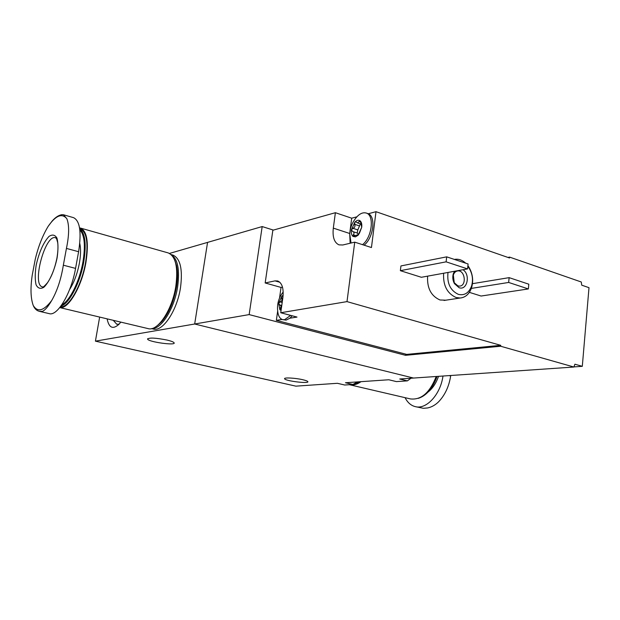 <?xml version="1.0" encoding="UTF-8"?>
<svg xmlns="http://www.w3.org/2000/svg" width="620" height="620" viewBox="0 0 620 620"><rect width="100%" height="100%" fill="white"/><g stroke="black" fill="none" stroke-linecap="round" stroke-linejoin="round"><path stroke-width="0.93" d="M273.397 230.097L262.183 226.563L249.155 314.596L95.418 341.147L295.895 386.151L337.373 383.3L344.759 385.012L352.865 384.478L345.449 382.742L388.794 379.758L396.397 381.602L407.371 380.874L399.729 379.006L413.563 378.053L194.68 324.004L207.56 242.397L194.68 324.004L413.563 378.053L573.918 367.024L574.895 364.204L582.304 366.327L573.957 366.901M352.865 384.478L357.492 381.912M107.121 318.858C108.934 327.903 112.886 329.708 118.978 324.283L120.807 322.121M169.485 253.433L262.183 226.563M95.418 341.147L99.65 317.084M407.371 380.874L410.99 378.231M167.005 340.047C171.19 341.054 173.561 341.976 174.119 342.806C176.212 345.797 148.536 341.984 147.583 339.14C148.986 337.489 155.457 337.792 167.005 340.047M302.8 379.727C305.8 380.432 307.481 381.067 307.846 381.633C309.496 383.958 285.254 380.99 284.619 378.797C283.456 377.332 295.236 377.929 302.8 379.727M113.266 320.323L116.792 324.276L119.149 324.097M63.341 265.197C61.101 279.108 57.21 290.896 51.669 300.568C43.679 310.969 37.533 312.596 33.232 305.451C30.659 298.298 30.318 288.254 32.201 275.327L35.201 259.493C38.184 246.814 42.501 235.771 48.143 226.37C55.738 215.465 61.969 212.908 66.836 218.705C69.347 225.099 69.215 235.003 66.433 248.419L63.341 265.197L75.562 268.39L78.6 251.704C81.615 232.19 79.941 220.844 73.579 217.667L73.377 217.612M57.094 257.966C54.421 270.708 49.12 282.356 43.803 287.316C40.432 289.23 37.843 288.362 36.045 284.712C34.929 279.62 34.968 273.102 36.177 265.143C39.13 252.115 43.408 242.536 48.995 236.422C52.367 234.205 55.025 234.779 56.978 238.142C58.249 243.11 58.288 249.713 57.094 257.966M33.232 305.451C34.565 308.651 36.557 310.597 39.192 311.279L42.393 311.387C44.997 310.295 48.089 306.683 51.669 300.568M66.836 218.705L63.465 214.776L62.047 214.675C58.869 215.094 55.622 217.163 52.297 220.867M52.289 220.86L48.143 226.37M39.184 311.287L49.189 313.627C57.373 316.58 71.323 293.159 75.562 268.39M79.763 243.42C80.925 248.488 80.809 255.037 79.406 263.066C77.384 273.552 74.106 282.394 69.587 289.594M79.833 229.942C84.537 234.864 85.568 245.528 82.941 261.935C79.577 281.31 69.742 301.041 61.853 304.769M79.701 228.904C85.196 233.143 86.544 244.179 83.746 262.004C80.143 282.945 69.115 303.932 60.931 306.063M80.174 228.858L80.368 228.912C86.777 232.066 88.513 243.257 85.583 262.493C81.631 285.758 68.603 308.217 60.373 306.807M79.546 227.904L80.608 228.113C87.141 231.322 88.916 242.746 85.932 262.384C81.825 286.603 68.123 309.775 59.76 307.574M168.028 252.867L168.252 252.929C175.731 256.347 178.258 267.46 175.817 286.254C172.29 309.884 157.542 331.855 148.064 328.6L59.752 307.582M174.553 259.764L176.22 264.903C177.498 270.956 177.475 278.163 176.158 286.541C173.391 301.746 168.307 313.673 160.906 322.33L157.139 325.748M174.917 260.609L176.553 265.647C177.808 271.576 177.785 278.628 176.499 286.82C173.794 301.692 168.818 313.363 161.572 321.834L157.875 325.19M171.368 254.789C177.824 259.106 179.901 269.816 177.607 286.921C174.336 308.675 161.231 329.483 151.9 328.538M172.74 255.029L172.965 255.091C180.343 258.455 182.853 269.32 180.498 287.688C177.072 310.767 162.603 332.212 153.249 329.019L151.575 328.615M282.193 302.475L280.062 301.894L278.667 303.389L279.883 309.744L281.062 310.411M281.341 308.45L280.248 308.156L280.116 309.876M282.666 296.042L281.805 296.259L278.667 303.389L279.659 304.924C281.185 305.567 281.379 306.644 280.248 308.156M283.138 295.182L281.805 296.259L281.658 298.267C282.309 300.134 281.774 301.343 280.062 301.894M357.453 235.321L357.306 234.918L352.997 236.414L355.43 236.887L358.174 235.135L361.716 227.276C362.049 224.153 361.491 221.983 360.034 220.767C358.492 219.759 356.763 220.216 354.865 222.123L351.37 229.912C351.029 232.996 351.571 235.158 352.997 236.414L353.299 234.794C354.423 233.345 354.253 232.267 352.78 231.57L351.37 229.912L352.888 228.284C354.779 227.641 355.376 226.315 354.663 224.316L354.865 222.123L355.988 221.875L357.655 222.952L359.902 220.697L360.786 222.727L361.716 227.276L359.422 233.275L357.817 235.445M282.061 319.447L276.349 320.354L406.689 354.392L500.751 345.332L346.999 301.615L280.736 312.744L282.875 297.678C283.851 288.478 282.115 282.906 277.683 280.969L274.986 280.883L265.166 282.96L272.854 230.245L335.389 212.699L333.312 228.121L349.711 233.492L349.874 232.252M346.999 301.615L354.733 242.149L371.45 247.543L375.999 211.684L509.532 257.982L509.617 257.106L581.281 281.999L581.731 285.169L589 287.68L582.304 366.327M333.312 228.121C332.374 237.088 334.273 242.676 339.001 244.869L342.813 244.985L354.733 242.149M280.736 312.744L297.003 317.076L289.92 318.2L292.198 315.797M335.389 212.699L351.711 218.201L356.872 216.822M364.079 245.163C373.356 238.181 376.185 216.543 368.264 213.761L375.999 211.684M573.918 367.024L500.658 346.239L500.751 345.332M427.622 276.14C426.94 288.06 431.055 296.004 439.975 299.979L445.834 300.188M400.365 270.676L421.368 277.279L467.558 268.91L468.092 263.981L446.687 256.851L400.939 265.933L400.365 270.676L446.121 261.841L467.558 268.91M469.363 292.353L481.089 296.035L528.356 288.943L528.814 284.2L509.136 277.644L472.479 283.681M507.912 257.424L509.617 257.106M500.658 346.239L405.534 355.314L405.674 354.129M249.155 314.596L405.534 355.314M443.625 273.242C442.959 285.363 447.121 293.454 456.103 297.515L460.211 298.019C465.457 297.429 469.208 294.12 471.464 288.083C473.641 280.868 472.796 273.901 468.937 267.173L467.914 265.67M465.705 263.19C462.567 260.284 459.172 258.974 455.537 259.253L454.398 259.423M448.004 272.451C446.857 283.239 450.321 290.54 458.382 294.368C464.403 295.724 468.767 293.051 471.464 286.355C473.324 280.194 472.603 274.249 469.309 268.514L467.821 266.468M454.514 271.273L453.259 273.916C452.368 277.256 452.763 280.488 454.429 283.619L459.11 287.719C467.255 290.764 470.689 274.544 462.977 269.739M457.917 285.905L459.591 286.107C466.953 285.905 465.023 269.925 457.762 270.909C455.646 271.196 454.173 272.591 453.336 275.11L454.251 282.697L457.917 285.905M446.687 256.851L446.121 261.841M509.136 277.644L508.656 282.449L471.347 288.409M508.656 282.449L528.356 288.943M265.166 282.96L281.046 287.432L279.535 298.034M277.683 310.992L276.349 320.354M282.495 287.145L281.046 287.432M351.711 218.201L350.006 231.213M350.145 243.242L349.711 233.492M368.264 213.761L367.637 213.52M362.506 244.66C371.992 237.514 374.627 215.295 366.335 213.071C362.359 211.97 358.43 214.218 354.555 219.813C351.602 224.099 349.99 228.85 349.734 234.058L351.029 243.032M357.399 233.104L358.461 234.81M357.167 233.012L357.817 229.912L360.383 223.882M283.193 291.981L282.704 292.64C278.675 298.026 277.001 304.071 277.667 310.775C278.109 315.704 279.744 318.649 282.565 319.618L286.091 320.122L289.92 318.2M282.565 319.618L284.565 319.719L290.664 315.386M427.544 407.968L423.367 408.301L427.544 407.968C431.497 407.177 435.17 405.139 438.565 401.838C444.982 395.103 449.012 386.477 450.663 375.968L449.236 375.604M423.367 408.301L415.261 406.627C410.936 405.526 407.542 402.535 405.077 397.676M442.982 376.03C440.495 394.537 426.32 409.812 415.261 406.627M430.427 389.259L437.085 376.441M418.306 398.358C425.909 395.885 431.9 389.275 436.279 378.518L437.015 376.441M361.018 381.672C356.996 384.501 353.113 385.516 349.385 384.702L410.386 398.908C421.205 400.179 429.807 392.708 436.201 376.495M353.509 384.214L359.925 381.75M354.338 383.834L359.089 381.804M42.431 286.874C31.426 284.991 45.229 233.639 55.622 237.762L56.637 238.894L57.714 242.707C58.233 246.768 57.962 251.929 56.916 258.199C54.769 268.53 51.623 276.714 47.469 282.751C44.198 286.487 42.517 287.858 42.431 286.874M78.6 251.704L66.433 248.419M274.986 280.883L279.86 282.271M355.516 235.522L353.299 234.794M360.67 222.053L359.244 221.572M359.592 225.967L354.663 224.316M357.817 229.912L352.888 228.284M281.759 305.497L279.612 304.916M282.751 298.569L281.658 298.267M428.125 391.987C432.675 388.43 436.139 383.214 438.503 376.34M147.583 339.14L147.661 338.675M79.678 228.718L80.368 228.912M80.608 228.113L168.252 252.929M176.553 265.647L176.22 264.903M161.572 321.834L160.906 322.33M171.128 254.572L172.965 255.091M73.579 217.667L63.465 214.76M444.052 300.46L460.211 298.019M469.309 268.514L468.937 267.173M471.464 286.355L471.464 288.083M456.994 271.048L457.762 270.909M454.251 282.697L454.429 283.619M453.336 275.11L453.259 273.916M367.892 213.606L366.335 213.071M357.585 233.151L352.78 231.57M358.128 235.181L357.306 234.91M361.003 224.083L357.647 222.96"/></g></svg>
